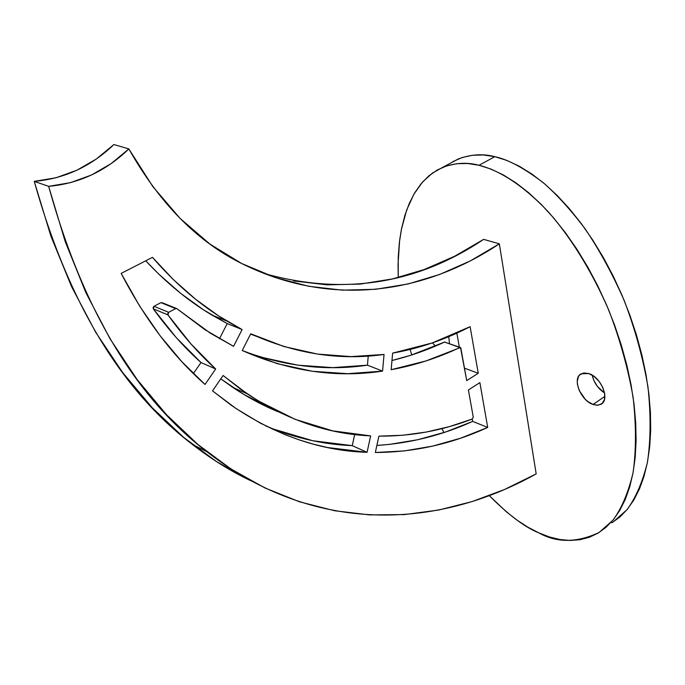 <?xml version="1.0" encoding="UTF-8"?>
<svg xmlns="http://www.w3.org/2000/svg" width="685" height="685" viewBox="0 0 685 685"><rect width="100%" height="100%" fill="white"/><g stroke="black" fill="none" stroke-linecap="round" stroke-linejoin="round"><path stroke-width="1.03" d="M593.047 404.475L604.881 396.384L593.047 404.475L598.116 405.203L602.132 403.482L604.461 399.543L604.735 393.986L602.886 387.65L599.212 381.528L594.272 376.579L588.843 373.565C601.396 377.229 610.318 400.023 600.968 404.313L597.337 405.255L593.047 404.475C580.538 400.571 571.812 378.051 581.231 373.762L588.843 373.565L583.766 372.94L579.827 374.781L578.474 376.536L577.241 381.391L577.404 384.302L579.245 390.536L585.17 399.175L587.696 401.427L593.047 404.475M448.752 336.669L449.497 343.587L448.752 336.669M442.69 167.354L458.282 158.971C470.886 154.322 483.071 153.551 494.827 156.668L479.046 165.273C467.316 162.071 455.2 162.765 442.69 167.354L432.346 173.125L422.602 181.97L413.886 194.206L406.667 210.03L401.401 229.415L399.629 240.375L398.036 264.521L398.259 277.553L398.216 257.397L399.372 242.456L401.607 228.379L404.912 215.304L409.296 203.376L414.742 192.759L421.224 183.571L428.716 175.968L437.167 170.051L446.509 165.941L456.664 163.724L467.547 163.492L479.046 165.273L491.042 169.109L503.415 174.992L516.01 182.895L528.692 192.75L541.287 204.472L553.651 217.933L565.622 232.977L577.044 249.426L587.781 267.082L597.688 285.714L606.636 305.09L614.539 324.955L621.286 345.069L626.826 365.165L631.099 385.013L634.07 404.381L635.731 423.03L636.1 440.78L635.192 457.443L633.043 472.856L629.721 486.881L625.285 499.416L619.814 510.368L613.383 519.667L606.097 527.262L598.031 533.144L589.288 537.297L579.972 539.729L570.168 540.456L559.979 539.523L549.498 536.971L538.812 532.861L528.007 527.262L517.184 520.232L506.403 511.849L489.304 495.657C508.527 514.966 525.027 527.364 538.812 532.861C556.811 542.974 576.907 542.854 599.101 532.493L612.998 520.138C621.552 508.535 628.222 492.815 633.017 472.984C636.237 450.696 636.262 425.394 633.086 397.077C627.88 367.811 619.788 338.878 608.828 310.288C590.89 268.991 569.115 235.28 548.009 211.545C520.18 182.201 496.651 169.717 479.046 165.273L494.827 156.668L506.849 160.418L519.239 166.207L531.834 173.999L544.498 183.743L557.068 195.345L569.389 208.685L581.308 223.601L592.662 239.93L603.322 257.449L613.144 275.961L622.006 295.218L629.806 314.972L636.451 334.974L641.871 354.984L646.032 374.746L648.892 394.038L650.442 412.644L650.69 430.343L649.671 446.971L647.419 462.375L643.994 476.4L639.456 488.944L633.89 499.922L627.374 509.255L620.002 516.901L611.859 522.835M410.152 349.461L411.728 354.958L410.152 349.461M441.902 428.63L444.026 432.526L441.902 428.63M452.708 161.694L462.127 157.533L472.35 155.264L483.285 154.964L494.827 156.668C508.227 159.528 524.504 168.322 543.659 183.041C556.888 194.651 570.614 209.773 584.827 228.422C599.024 249.289 612.133 273.281 624.172 300.39C634.978 328.817 642.907 357.613 647.95 386.76C650.956 414.99 650.767 440.241 647.394 462.503C642.453 482.334 635.646 498.072 626.981 509.726L612.938 522.176M592.242 375.192L593.938 380.637L597.525 386.605L604.572 392.959C598.039 388.66 593.929 382.735 592.242 375.192M201.005 362.545L215.681 368.992C198.659 353.623 182.749 335.59 167.953 314.886L153.303 308.832C168.099 329.365 184 347.269 201.005 362.545L193.367 373.573L201.005 362.545L176.319 337.671L153.303 308.832L167.953 314.886L168.664 312.326L153.997 306.298L153.303 308.832L153.115 307.454L153.997 306.298L168.664 312.326L175.617 308.592L160.915 302.624L153.997 306.298L160.915 302.624L176.781 308.592L204.772 329.588L233.568 346.336L210.483 333.278L176.901 308.678L175.617 308.592L168.664 312.326L167.765 313.499L167.953 314.886L190.978 343.947L215.681 368.992L201.005 362.545M176.447 308.455L162.191 302.719M233.568 346.336L242.105 329.553L227.214 323.577L219.491 338.724L227.214 323.577L242.105 329.553L226.675 320.957C200.277 305.176 175.54 283.975 152.481 257.354L121.177 273.392L152.481 257.354L173.536 279.771L195.627 299.276L218.549 315.871L242.105 329.553L233.568 346.336M145.742 260.805C166.523 283.059 188.546 301.126 211.811 315.014L227.214 323.577L203.693 309.954L180.814 293.463L158.757 274.094L145.742 260.805M205.012 384.448C172.868 356.166 144.92 319.15 121.177 273.392L139.629 306.049L159.93 335.504L181.808 361.654L205.012 384.448L215.681 368.992L205.012 384.448M382.572 371.099C336.035 378.171 289.258 371.313 242.233 350.506L250.736 333.792L242.233 350.506L277.262 363.658L312.591 371.304L347.809 373.693L382.572 371.099L384.037 354.453C339.7 360.755 295.261 353.862 250.736 333.792L283.933 346.516L317.463 354.059L350.943 356.62L384.037 354.453L382.572 371.099L367.451 365.182L382.572 371.099M243.5 351.088C285.2 366.466 326.522 371.167 367.451 365.182L368.23 356.063L367.451 365.182L332.773 367.639L297.624 365.156L262.372 357.467M250.564 334.117L255.976 336.164L250.564 334.117M367.066 452.314L352.253 445.644L354.659 434.547L352.253 445.644L367.066 452.314C320.477 450.893 275.25 435.232 231.376 405.332L212.504 390.878L223.105 375.491L212.504 390.878L236.111 408.585L260.454 423.202L285.311 434.778L299.302 439.924L313.362 444.163L327.481 447.51L367.066 452.314L370.653 435.883L367.066 452.314M220.784 378.856L232.66 387.316C247.533 397.283 262.732 405.451 278.273 411.831L243.637 394.329L220.784 378.856M370.653 435.883C328.355 434.102 287.255 420.102 247.371 393.901L223.105 375.491L240.495 389.106L258.356 400.93L295.115 419.323L332.747 430.874L370.653 435.883M459.84 347.535C437.724 357.981 414.819 365.37 391.144 369.703L392.633 353.126L391.144 369.703L426.079 360.918L460.483 347.509L466.725 380.603L478.25 373.265L464.507 368.188L478.25 373.265L470.115 326.676L478.25 373.265L466.725 380.603L460.782 347.8L444.539 342.063L459.84 347.535M460.346 347.466L444.539 342.063L410.863 355.232L391.966 360.515C409.981 356.149 427.508 349.992 444.539 342.063L445.233 342.072M459.344 347.107L456.835 333.141L459.344 347.107M470.115 326.676C445.336 339.572 419.511 348.391 392.633 353.126L432.166 342.971L470.115 326.676M499.348 243.826C423.852 294.13 330.572 307.736 241.685 263.519L238.808 262.055C195.576 239.853 158.929 202.143 128.857 148.919C105.832 171.122 79.1 183.597 48.652 186.346L34.25 181.371C68.183 302.282 120.868 389.953 192.322 444.377C211.305 459.138 230.802 471.263 250.796 480.75L216.494 461.587L183.589 437.313L152.173 407.669L122.709 372.623L95.677 332.242L71.591 286.698L50.947 236.265L34.25 181.371C64.51 178.725 91.062 166.455 113.907 144.544L128.857 148.919L113.907 144.544L96.32 159.031L76.883 170.222L56.024 177.757L34.25 181.371L48.652 186.346L70.564 182.638L91.559 174.966L111.133 163.612L128.857 148.919L152.866 186.628L180.155 218.472L209.995 244.143L241.685 263.519L275.105 277.485L308.789 286.296L342.406 290.157L375.611 289.293L408.14 283.967L439.744 274.428L470.21 260.968L499.348 243.826L536.175 473.883C436.396 529.651 313.713 534.779 206.716 451.638C135.159 396.992 82.474 308.567 48.652 186.346L65.298 241.822L85.908 292.76L109.994 338.724L137.034 379.43L166.523 414.725L197.974 444.548L230.913 468.925L264.924 487.96L299.593 501.831L334.588 510.736L369.583 514.906L404.313 514.598L438.52 510.077L472.016 501.608L504.622 489.458L536.175 473.883L499.348 243.826L483.636 239.365L499.348 243.826M263.99 273.443C343.408 295.663 416.626 284.301 483.636 239.365L454.583 256.267L424.203 269.539L392.676 278.898L360.233 284.087L327.096 284.849L293.557 280.927M487.703 427.431L472.684 421.412L472.256 419.032L472.684 421.412L487.703 427.431C451.715 443.966 414.254 452.323 375.32 452.494L404.176 450.935L432.62 446.123L460.517 438.229L487.703 427.431L479.877 382.598L487.703 427.431M468.403 389.945L479.877 382.598L468.403 389.945L473.267 417.139L472.325 419.006C442.09 430.651 410.949 436.362 378.899 436.148L375.32 452.494L378.899 436.148L402.72 435.266L426.293 432.047L449.523 426.592L472.325 419.006L473.267 417.139L468.403 389.945M265.626 425.882C294.285 437.929 323.166 444.514 352.253 445.644L312.728 440.729L273.409 429.058M376.861 445.447C409.981 443.323 441.919 435.309 472.684 421.412L445.541 432.021L417.704 439.744L389.303 444.419L376.861 445.447M432.432 342.885L435.523 346.071L432.432 342.885M601.935 403.653L600.968 404.313M211.811 315.014L226.675 320.957M232.66 387.316L247.371 393.901M192.322 444.377L206.716 451.638"/></g></svg>
